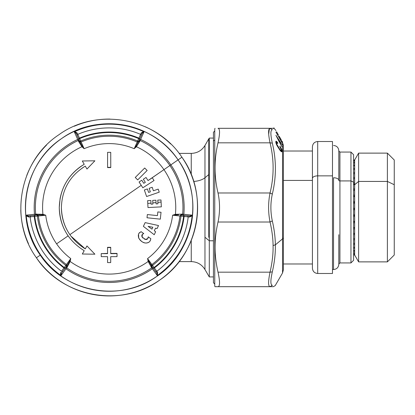 <?xml version="1.0" encoding="UTF-8"?>
<svg xmlns="http://www.w3.org/2000/svg" width="415" height="415" viewBox="0 0 415 415"><rect width="100%" height="100%" fill="white"/><g stroke="black" fill="none" stroke-linecap="round" stroke-linejoin="round"><path stroke-width="0.62" d="M394.25 230.278L394.25 184.722L387.387 181.433L394.25 184.722L394.25 159.988L387.387 153.125L387.387 181.433L387.387 153.125L358.617 153.125L358.617 181.433L354.654 184.722L354.654 159.988L354.654 184.722L358.617 181.433L358.617 153.125L354.654 159.988L353.601 159.988M387.387 181.433L358.617 181.433L358.617 261.875L358.617 181.433L387.387 181.433L387.387 261.875L387.387 181.433M353.601 255.007L354.654 255.007L354.654 184.722L353.601 184.722L354.654 184.722L354.654 255.007L353.601 255.007L354.654 255.007L353.601 255.007L353.601 182.19L353.601 260.293L350.96 262.934L350.96 180.924L353.601 182.19L350.96 180.924L350.96 152.066L350.96 262.934L339.927 262.934L339.927 180.924L350.96 180.924L339.927 180.924L339.927 152.066L339.927 262.934L338.816 264.044M353.601 184.276L354.654 184.276L353.601 184.276M353.601 178.725L354.654 178.725L353.601 178.725M354.654 182.916L353.601 182.916L354.654 182.916M353.601 173.735L354.654 173.735L353.601 173.735M354.654 177.49L353.601 177.49L354.654 177.49M353.601 169.403L354.654 169.403L353.601 169.403M354.654 172.645L353.601 172.645L354.654 172.645M353.601 165.818L354.654 165.818L353.601 165.818M354.654 168.485L353.601 168.485L354.654 168.485M353.601 163.043L354.654 163.043L353.601 163.043M354.654 165.087L353.601 165.087L354.654 165.087M353.601 161.139L354.654 161.139L353.601 161.139M354.654 162.514L353.601 162.514L354.654 162.514M353.601 160.143L354.654 160.143L353.601 160.143M354.654 160.823L353.601 160.823L354.654 160.823M354.654 160.04L353.601 160.04L354.654 160.04M353.601 254.654L354.654 254.654L353.601 254.654M353.601 253.378L354.654 253.378L353.601 253.378M354.654 254.437L353.601 254.437L354.654 254.437M353.601 251.205L354.654 251.205L353.601 251.205M354.654 252.943L353.601 252.943L354.654 252.943M353.601 248.18L354.654 248.18L353.601 248.18M354.654 250.567L353.601 250.567L354.654 250.567M353.601 244.362L354.654 244.362L353.601 244.362M354.654 247.345L353.601 247.345L354.654 247.345M353.601 239.823L354.654 239.823L353.601 239.823M354.654 243.351L353.601 243.351L354.654 243.351M353.601 234.651L354.654 234.651L353.601 234.651M354.654 238.651L353.601 238.651L354.654 238.651M353.601 228.95L354.654 228.95L353.601 228.95M354.654 233.344L353.601 233.344L354.654 233.344M353.601 222.829L354.654 222.829L353.601 222.829M354.654 227.534L353.601 227.534L354.654 227.534M353.601 216.407L354.654 216.407L353.601 216.407M354.654 221.335L353.601 221.335L354.654 221.335M353.601 209.814L354.654 209.814L353.601 209.814M354.654 214.861L353.601 214.861L354.654 214.861M353.601 203.179L354.654 203.179L353.601 203.179M354.654 208.247L353.601 208.247L354.654 208.247M353.601 196.622L354.654 196.622L353.601 196.622M354.654 201.617L353.601 201.617L354.654 201.617M353.601 190.283L354.654 190.283L353.601 190.283M354.654 195.097L353.601 195.097L354.654 195.097M354.654 188.825L353.601 188.825L354.654 188.825M353.601 183.99L354.654 183.99L353.601 183.99M353.601 178.59L354.654 178.59L353.601 178.59M394.25 184.722L394.25 255.012L387.387 261.875L358.617 261.875L354.654 255.012M353.601 238.713L354.654 238.713L353.601 238.713M353.601 233.562L354.654 233.562L353.601 233.562M353.601 227.897L354.654 227.897L353.601 227.897M353.601 221.838L354.654 221.838L353.601 221.838M353.601 215.499L354.654 215.499L353.601 215.499M353.601 209.004L354.654 209.004L353.601 209.004M353.601 202.479L354.654 202.479L353.601 202.479M353.601 196.051L354.654 196.051L353.601 196.051M353.601 189.852L354.654 189.852L353.601 189.852M338.816 150.956L339.927 152.066L350.96 152.066L353.601 154.707L353.601 182.19M338.816 180.39A1.11 0.529 180 0 0 339.927 180.924A1.11 0.529 0 0 1 338.816 180.39M338.816 234.708L338.816 264.251C338.505 267.457 336.747 269.221 333.536 269.532L333.536 177.76A5.281 2.532 0 0 1 338.816 180.292A5.281 2.532 180 0 0 333.536 177.76L333.536 269.532L332.482 269.423L332.482 175.861L332.482 273.49L317.698 273.49L317.698 175.861L332.482 175.861L317.698 175.861L317.698 141.51L317.698 273.49C314.492 273.179 312.734 271.42 312.422 268.214L312.422 178.393A5.281 2.532 0 0 1 317.698 175.861A5.281 2.532 180 0 0 312.422 178.393L312.422 146.791C312.734 143.58 314.492 141.821 317.698 141.51L332.482 141.51L332.482 175.861M333.536 145.468C336.747 145.779 338.505 147.543 338.816 150.749L338.816 180.292M312.422 178.393L312.422 263.987L283.383 263.987M283.383 180.416L312.422 180.416L283.383 180.416M145.162 239.377L147.719 238.718L148.233 236.841L150.842 238.739L150.214 240.742C149.4 242.313 147.839 243.066 145.535 242.998C143.196 242.925 140.929 241.281 138.734 238.054C138.003 235.103 138.403 233.225 139.938 232.421L141.147 231.695L143.756 233.588L142.345 234.366L142.163 237.105L145.385 239.445L142.163 237.105L142.345 234.366L143.756 233.588L141.147 231.695L139.938 232.421C138.403 233.225 138.003 235.103 138.734 238.054L138.548 234.397M142.267 237.261L142.936 238.044M144.586 239.165L144.254 239.004M143.673 233.604L142.324 234.392M142.189 234.574L141.94 235.051M141.8 235.689L142.132 237.053M139.279 233.095L140.545 231.995M138.491 237.447L138.734 238.054C140.929 241.281 143.196 242.925 145.535 242.998L145.188 242.941M144.332 242.739L143.134 242.303M141.702 241.494L141.059 241.011M140.483 240.487L139.668 239.559M139.129 238.77L138.838 238.257M146.153 243.045L145.535 242.998C147.839 243.066 149.395 242.313 150.214 240.742L150.842 238.739L148.233 236.841L147.73 238.703M148.944 242.147L148.041 242.661M145.743 239.507L146.417 239.476M147.066 239.242L147.527 238.916M148.264 237.214L148.248 236.934M147.719 238.718L147.029 239.263M146.329 239.491L145.126 239.367M39.596 215.862L45.728 215.224A63.905 63.905 0 0 0 70.758 258.576A63.905 63.905 0 0 1 56.596 243.833L68.127 235.865L69.165 237.307L68.127 235.865L56.596 243.833A63.905 63.905 0 0 1 45.728 215.224L42.927 214.29A66.587 66.587 0 0 1 81.931 146.739L84.136 148.7A63.905 63.905 0 0 1 134.195 148.7L136.405 146.739A66.587 66.587 0 0 1 175.405 214.29L172.609 215.224A63.905 63.905 0 0 1 147.574 258.576L148.171 261.471A66.587 66.587 0 0 1 70.166 261.471L70.758 258.576L70.166 261.471L69.585 261.227L70.758 258.576L66.436 264.542A71.271 71.271 0 0 1 38.403 215.982A71.271 71.271 0 0 0 66.436 264.542L70.758 258.576L69.585 261.227L70.166 261.471A66.587 66.587 0 0 0 148.171 261.471L151.677 267.831A73.803 73.803 0 0 1 66.659 267.831L70.166 261.471L67.214 267.068L66.914 265.662L69.585 261.227M82.004 168.194L85.277 166.125L86.968 169.05L94.89 160.802L82.31 160.984L94.89 160.802L82.31 160.984L84.224 164.293C68.216 174.253 59.9 188.659 59.278 207.5C59.35 217.854 62.297 227.306 68.127 235.865C62.297 227.306 59.35 217.854 59.278 207.5L60.092 198.536C62.748 185.1 69.653 174.409 80.806 166.457L84.224 164.293L80.806 166.457C69.653 174.409 62.748 185.1 60.092 198.536L59.278 207.5C59.9 226.341 68.216 240.747 84.224 250.707L82.31 254.016L94.89 254.198L82.31 254.016L94.89 254.198L86.968 245.95L85.277 248.876C69.948 239.336 61.985 225.547 61.389 207.5L61.389 207.49C61.456 217.413 64.284 226.471 69.865 234.662L141.24 185.334L69.865 234.662C64.284 226.471 61.456 217.413 61.389 207.5C61.985 189.453 69.948 175.664 85.277 166.125L85.163 166.192M85.236 248.855L70.856 236.047L85.236 248.855M68.076 263.935L66.919 265.652L67.214 267.068L66.659 267.831A73.803 73.803 0 0 0 151.677 267.831L148.171 261.471L148.752 261.227L147.574 258.576L151.895 264.542A71.271 71.271 0 0 0 179.934 215.982A71.271 71.271 0 0 1 151.895 264.542L147.574 258.576L148.752 261.227L148.171 261.471L147.574 258.576A63.905 63.905 0 0 0 172.609 215.224L175.405 214.29A66.587 66.587 0 0 0 163.946 169.642L148.036 180.567L146.028 177.475L143.32 179.233L145.328 182.325L143.782 183.326L141.774 180.235L139.066 181.993L142.833 187.793L154.048 180.509L152.243 177.734L169.88 165.544A73.803 73.803 0 0 1 182.667 214.15L175.405 214.29L175.493 214.918L172.609 215.224L178.766 215.862M160.309 219.156L161.036 212.278L157.825 211.941L157.441 215.608L147.351 214.55L157.441 215.608L147.351 214.55L147.014 217.761L160.309 219.156L161.036 212.278L160.309 219.156L147.014 217.761L147.351 214.55L157.441 215.608L157.825 211.941L161.036 212.278L160.309 219.156M155.63 231.741L154.23 234.74L143.382 226.372L154.23 234.74L155.63 231.741L154.318 230.73L155.506 228.188L157.119 228.546L158.52 225.547L145.136 222.611L143.382 226.372L154.23 234.74L155.63 231.741L154.318 230.73L155.506 228.188L157.119 228.546L155.506 228.188L154.318 230.73L155.63 231.741L154.23 234.74L143.382 226.372L145.136 222.611L158.52 225.547L145.136 222.611L158.52 225.547L157.119 228.546M152.196 187.284L149.146 188.332L152.196 187.284L153.4 190.77L152.196 187.284L153.4 190.77L158.193 189.121L159.246 192.171L158.193 189.121L153.4 190.77L152.196 187.284L149.146 188.332L150.344 191.818L148.601 192.42L147.403 188.934L144.353 189.982L146.604 196.523L159.246 192.171L158.193 189.121L159.246 192.171L146.604 196.523L144.353 189.982L147.403 188.934L148.601 192.42L147.403 188.934L148.601 192.42L150.344 191.818L148.601 192.42M110.727 247.324L107.537 247.324L107.547 253.658L101.213 253.627L101.239 256.631L107.552 256.662L107.563 262.581L110.701 262.581L110.712 256.662L117.025 256.631L117.051 253.627L110.717 253.658L110.727 247.324L107.537 247.324L110.727 247.324M107.547 253.42L101.213 253.627L107.547 253.42M117.051 253.389L110.717 253.42L117.051 253.389M157.949 203.807L156.107 203.9L155.916 200.217L152.694 200.388L152.886 204.071L151.044 204.17L150.853 200.487L147.626 200.653L147.771 203.443L147.989 207.557L161.342 206.857L160.978 199.952L161.342 206.857L160.978 199.952L157.757 200.123L157.876 202.38L157.757 200.123L160.978 199.952L161.087 202.043L157.876 202.38L157.949 203.807L156.107 203.9L157.949 203.807L157.757 200.123M142.013 236.835L141.837 236.275M141.831 235.455L142.091 234.729M142.921 233.889L143.756 233.588M140.358 232.11L139.43 232.914M138.6 234.262L138.262 235.86M138.734 238.054L139.098 238.713M139.642 239.528L140.566 240.565M143.206 242.334L144.363 242.749M145.177 242.936L145.535 242.998M146.671 243.019L148.466 242.453M149.862 241.26L150.531 240.103M150.842 238.739L148.233 236.841L148.228 237.639M147.901 238.464L147.294 239.102M146.537 239.45L145.805 239.512M107.573 167.582L110.764 167.582L110.738 152.331L107.599 152.331L107.573 167.344L110.764 167.582L107.573 167.582M147.149 170.461L144.7 168.013L135.249 177.47L137.692 179.913L147.149 170.461L144.7 168.013L147.149 170.461L137.692 179.913L135.249 177.47L144.7 168.013L147.149 170.461M84.224 250.707C68.216 240.747 59.9 226.341 59.278 207.5C59.9 188.659 68.216 174.253 84.224 164.293L82.31 160.984L94.89 160.802L86.968 169.05L85.277 166.125C69.948 175.664 61.985 189.453 61.389 207.5C61.985 225.547 69.948 239.336 85.277 248.876L86.968 245.95L94.89 254.198L82.31 254.016L84.188 250.686M157.876 202.38L161.087 202.043L161.342 206.857L147.989 207.557L147.626 200.653L150.853 200.487L151.044 204.17L152.886 204.071L151.044 204.17L152.886 204.071L152.824 202.914L156.04 202.572L155.916 200.217L156.107 203.9M66.82 265.688A1.058 1.058 0 0 1 66.659 266.005L66.436 264.542L65.803 265.387A72.324 72.324 0 0 1 37.355 216.111L38.403 215.982L37.246 215.058A1.058 1.058 0 0 1 37.604 215.084M151.651 264.796A1.058 1.058 0 0 1 151.895 264.542L151.677 266.01L152.616 267.302L152.367 268.785L157.285 275.544A83.337 83.337 0 0 0 192.15 215.146L183.84 214.27A74.98 74.98 0 0 0 170.85 164.869A74.98 74.98 0 0 1 183.84 214.27L182.667 214.15L181.09 215.058A1.058 1.058 0 0 0 180.733 215.084A1.058 1.058 0 0 1 181.085 215.058L179.934 215.982L172.609 215.224L175.493 214.918L175.405 214.29L182.667 214.15A73.803 73.803 0 0 0 169.88 165.544L178.061 159.889A83.742 83.742 0 0 1 156.777 276.395A83.742 83.742 0 0 1 40.276 255.111L40.613 254.877A83.337 83.337 0 0 0 61.052 275.544L65.964 268.785L65.72 267.302L66.41 266.347L66.659 267.831L65.964 268.785A74.98 74.98 0 0 0 152.367 268.785L151.677 267.831L151.921 266.347L151.677 267.831L152.367 268.785A74.98 74.98 0 0 1 65.964 268.785L66.659 267.831L66.41 266.347L66.908 265.667M148.752 261.227L151.926 266.347L151.423 265.662L151.122 267.068L151.423 265.662L150.261 263.935M178.59 214.871L175.493 214.918M192.15 215.146L189.645 217.019L189.8 215.976L192.15 215.146L189.8 215.976L182.683 215.224L183.84 214.27L182.683 215.224L181.505 215.105L182.667 214.15L192.15 215.146A83.337 83.337 0 0 1 157.285 275.544L156.823 273.096L157.285 275.544L152.367 268.785L152.616 267.302L156.823 273.091L157.648 272.437L154.385 267.929A75.473 75.473 0 0 0 184.11 216.448L183.695 215.333L183.586 216.381L180.982 216.111L183.586 216.381A74.949 74.949 0 0 1 154.069 267.509L152.528 265.387A72.324 72.324 0 0 0 180.982 216.111L181.09 215.058L180.982 216.111L179.934 215.982A1.058 1.058 0 0 1 180.032 215.644A1.058 1.058 0 0 0 179.934 215.982L180.982 216.111A72.324 72.324 0 0 1 152.528 265.387L151.895 264.542L152.528 265.387L151.677 266.01A1.058 1.058 0 0 1 151.517 265.688M181.729 214.052L180.665 215.017L181.729 214.052M179.934 215.982L181.505 215.105L180.67 215.017M139.777 141.385L140.161 140.524A73.803 73.803 0 0 1 169.88 165.544L163.946 169.642A66.587 66.587 0 0 0 136.405 146.739L139.777 141.385L136.405 146.739L134.195 148.7L135.907 146.355L136.405 146.739L135.907 146.355L138.408 141.826L139.777 141.385L138.408 141.826L138.74 141.074L140.161 140.524L140.638 139.445A74.98 74.98 0 0 1 170.85 164.869L169.88 165.544A73.803 73.803 0 0 0 140.161 140.524L139.777 141.385M136.711 143.076L134.195 148.7A63.905 63.905 0 0 0 84.136 148.7L81.61 143.045M135.907 146.355L134.195 148.7L137.204 141.977A71.271 71.271 0 0 0 81.133 141.977A71.271 71.271 0 0 1 137.204 141.977L138.584 141.432A1.058 1.058 0 0 1 138.382 141.733M81.931 146.739L82.429 146.355L84.136 148.7L81.931 146.739A66.587 66.587 0 0 0 42.927 214.29L35.669 214.15A73.803 73.803 0 0 1 78.176 140.524L81.931 146.739L78.559 141.385L79.929 141.826L82.429 146.355L81.931 146.739M80.842 143.694L79.934 141.837L78.559 141.385L78.176 140.524A73.803 73.803 0 0 0 35.669 214.15L42.927 214.29L45.728 215.224L42.844 214.918L42.927 214.29L42.844 214.918L45.728 215.224L37.355 216.111L37.246 215.058L37.355 216.111A72.324 72.324 0 0 0 65.803 265.387L66.436 264.542L66.659 266.005L65.803 265.387L64.263 267.509A74.949 74.949 0 0 1 34.751 216.381L37.355 216.111L34.751 216.381L34.637 215.333L34.227 216.448A75.473 75.473 0 0 0 63.946 267.929L65.119 268.126L64.263 267.509L65.803 265.387L66.654 266.015L66.919 265.652L66.659 266.01M152.289 177.807L148.036 180.567L146.028 177.475L148.036 180.567L152.289 177.807L154.048 180.509L142.833 187.793L139.066 181.993L141.774 180.235L143.782 183.326L141.774 180.235L143.782 183.326L145.328 182.325L143.782 183.326M146.028 177.475L143.32 179.233L146.028 177.475L148.036 180.567M145.328 182.325L143.32 179.233M42.844 214.918L37.672 215.017L36.603 214.052L37.672 215.017L39.747 214.871M155.506 228.188L154.318 230.73M152.803 227.233L148.124 226.377L151.989 229.147L152.803 227.233L151.989 229.147L148.124 226.377L152.803 227.233L148.124 226.377L152.803 227.233L151.989 229.147L148.124 226.377M150.344 191.818L149.146 188.332M117.051 253.627L117.025 256.631L110.712 256.662L110.701 262.581L107.563 262.581L107.552 256.662L101.239 256.631L101.213 253.627L107.547 253.658L107.537 247.563L110.727 247.563L110.717 253.658L117.051 253.627M147.771 203.443L150.987 203.106L147.771 203.443M152.824 202.914L152.694 200.388L155.916 200.217L156.04 202.572L152.824 202.914M61.508 273.096L65.72 267.302L65.964 268.785L61.052 275.544L61.513 273.096L66.908 265.662M61.513 273.096L60.689 272.437L61.513 273.096L61.052 275.544A83.337 83.337 0 0 1 26.181 215.146L34.492 214.27L35.654 215.224L36.826 215.105L35.654 215.229L34.492 214.27A74.98 74.98 0 0 1 77.693 139.445A74.98 74.98 0 0 0 34.492 214.27L35.669 214.15L36.826 215.105L37.672 215.017L36.826 215.105L35.669 214.15L26.181 215.146A83.337 83.337 0 0 0 40.613 254.877L40.276 255.111A83.742 83.742 0 0 1 61.555 138.605A83.742 83.742 0 0 1 178.061 159.889L170.85 164.869A74.98 74.98 0 0 0 140.638 139.445L140.161 140.524L138.755 141.048L137.495 143.694M79.95 141.733A1.058 1.058 0 0 1 79.753 141.437L81.133 141.977L84.136 148.7L82.429 146.355M74.612 131.799L76.189 133.433L79.104 139.974L77.693 139.445L79.104 139.974L79.581 141.048L78.176 140.524L74.301 131.809A83.337 83.337 0 0 1 144.036 131.809L142.143 133.433L139.232 139.969L142.143 133.433L144.036 131.809L140.638 139.445L139.232 139.969L138.755 141.048L139.232 139.974L140.638 139.445L144.036 131.809A83.337 83.337 0 0 0 74.301 131.809L78.176 140.524L79.581 141.048L79.929 141.826L79.753 141.437L80.718 141.007A72.324 72.324 0 0 1 137.619 141.007L137.204 141.977L137.619 141.007L138.584 141.432L137.619 141.007A72.324 72.324 0 0 0 80.718 141.007L81.133 141.977A1.058 1.058 0 0 1 80.79 142.06M110.764 167.344L107.573 167.344L107.599 152.331L110.738 152.331L110.764 167.344M38.305 215.644A1.058 1.058 0 0 1 38.403 215.982L37.246 215.058L37.682 215.012L37.246 215.058M157.648 272.437L156.823 273.096L151.677 266.01L152.528 265.387L154.069 267.509L153.218 268.126L154.385 267.929L157.648 272.437L157.285 275.544L157.653 272.432M189.639 217.019L188.213 216.879A79.602 79.602 0 0 1 156.808 271.27A79.602 79.602 0 0 0 188.213 216.879L189.639 217.019L191.471 216.142M181.915 157.228C209.782 195.408 199.003 254.385 159.443 280.25C121.263 308.112 62.286 297.337 36.421 257.777L40.276 255.111C64.766 292.58 120.62 302.784 156.782 276.395C194.246 251.9 204.45 196.046 178.061 159.889L181.915 157.228L178.061 159.889C153.571 122.42 97.712 112.221 61.555 138.605C24.086 163.1 13.887 218.954 40.276 255.111L36.421 257.777C8.554 219.592 19.329 160.615 58.894 134.751C97.074 106.888 156.05 117.658 181.915 157.228A88.426 88.426 0 0 1 159.443 280.244A88.426 88.426 0 0 1 36.421 257.772M26.871 216.148L28.692 217.019L30.124 216.879A79.602 79.602 0 0 0 61.524 271.265L63.946 267.929L61.524 271.265L62.696 271.467L61.524 271.265A79.602 79.602 0 0 1 30.124 216.879L34.227 216.448L28.692 217.019L28.536 215.976L26.181 215.146L28.536 215.976L28.692 217.019L26.181 215.146M61.052 275.544L60.683 272.437L60.533 274.45M137.547 142.06A1.058 1.058 0 0 1 137.204 141.977L138.584 141.432M142.833 131.903L141.162 133.044L140.571 134.356A79.602 79.602 0 0 0 77.766 134.356L79.441 138.122L78.689 139.041L79.649 138.61L80.718 141.007L79.753 141.432L81.133 141.977L79.649 138.61A74.949 74.949 0 0 1 138.683 138.61L137.619 141.007L138.683 138.61L139.648 139.041L138.89 138.122A75.473 75.473 0 0 0 79.441 138.128L77.174 133.049L75.348 131.871M188.213 216.879L187.798 215.764L188.213 216.879L184.11 216.448L188.213 216.879M181.511 215.105L189.805 215.976L189.645 217.019M155.641 271.467L156.808 271.27L155.641 271.467M35.654 215.224L28.536 215.976L35.654 215.229M30.534 215.764L30.124 216.879L30.534 215.764M183.586 216.381L184.11 216.448A75.473 75.473 0 0 1 154.385 267.929L154.069 267.509A74.949 74.949 0 0 0 183.586 216.381L183.695 215.333A1.058 0.529 -84 0 1 184.11 216.448L183.586 216.381M64.263 267.509L63.946 267.929A75.473 75.473 0 0 1 34.227 216.448L34.751 216.381A74.949 74.949 0 0 0 64.263 267.509L65.119 268.126A1.058 0.529 36 0 1 63.946 267.929L64.263 267.509M79.929 141.821L76.189 133.428L74.301 131.809L77.174 133.044L76.189 133.433L77.174 133.044M77.174 133.049L77.766 134.356A79.602 79.602 0 0 1 140.571 134.356L141.162 133.044L142.143 133.433L141.162 133.044L144.036 131.809M77.766 134.356L77.008 135.269L77.766 134.356M140.571 134.356L138.89 138.122L140.571 134.356L141.328 135.269L140.571 134.356M46.854 270.243A88.426 88.426 0 0 0 75.489 289.265M110.068 295.926A88.426 88.426 0 0 0 145.385 288.171M172.868 268.832A88.426 88.426 0 0 0 192.187 237.951M197.462 202.593A88.426 88.426 0 0 0 190.335 172.412M170.69 143.979A88.426 88.426 0 0 0 144.97 126.642M110.032 119.074A88.426 88.426 0 0 0 74.316 126.227M46.511 145.1A88.426 88.426 0 0 0 26.773 175.395M20.776 210.094A88.426 88.426 0 0 0 28.448 243.61M153.218 268.126L154.069 267.509L154.385 267.929A1.058 0.529 -36 0 1 153.218 268.126M79.649 138.61L79.441 138.122A75.473 75.473 0 0 1 138.89 138.122L138.683 138.61A74.949 74.949 0 0 0 79.649 138.61L78.689 139.041A1.058 0.529 156 0 1 79.441 138.128L79.649 138.61M34.751 216.381L34.227 216.448A1.058 0.529 84 0 1 34.637 215.333L34.751 216.381M139.648 139.041L138.683 138.61L138.89 138.122A1.058 0.529 -156 0 1 139.648 139.041M191.248 240.404L191.248 261.611L191.248 240.404M213.435 138.076L209.295 138.076L209.295 177.423L209.295 138.076L208.771 138.869L208.771 174.596L204.963 177.76L204.963 237.24L204.963 177.76L208.771 174.596L208.771 138.869L204.963 145.468L204.963 177.76A15.837 7.595 0 0 1 193.675 181.469A15.837 7.595 180 0 0 204.963 177.76L204.963 145.468C201.799 150.552 197.229 153.192 191.248 153.389L191.248 174.596L191.248 153.389L179.104 153.389M204.963 237.24L204.963 269.532L204.963 237.24L208.771 240.404L204.963 237.24M208.771 174.596L208.771 237.235A7.921 3.429 0 0 0 209.295 237.577L209.295 276.924L209.295 240.783L213.435 240.783L209.295 240.783L209.295 237.577L208.771 237.235L208.771 177.765L209.077 183.155L209.077 231.845L208.771 237.235L209.077 231.845L209.295 237.577L209.295 177.423A7.921 3.429 180 0 0 208.771 177.765L208.771 174.596M208.771 237.027L208.947 233.1M208.947 181.9L208.776 178.144M209.227 184.338L209.077 231.845L209.227 184.338L208.771 177.765L209.295 177.423L209.227 184.338M209.077 231.845L209.227 230.662L209.077 231.845M214.752 140.322A1.318 1.157 180 0 0 213.435 141.479A1.318 1.157 0 0 1 214.752 140.322M218.02 286.687C214.047 286.687 214.047 286.687 218.02 286.692C220.049 286.34 220.049 281.5 218.02 272.173L270.03 272.173C272.24 262.721 273.257 253.84 273.075 245.53L275.363 244.845C275.28 237.37 274.263 229.391 272.318 220.91C274.263 229.391 275.28 237.37 275.363 244.845L273.075 245.53C273.257 253.84 272.24 262.721 270.03 272.173L218.02 272.173C220.049 281.5 220.049 286.34 218.02 286.687L270.03 286.692L218.02 286.692C214.047 286.687 214.047 286.687 218.02 286.687C214.047 286.687 214.047 286.687 218.02 286.687L270.03 286.687C268.132 286.34 268.132 281.505 270.03 272.173L272.318 271.872C274.528 262.311 275.539 253.3 275.363 244.845L282.537 238.884L275.363 244.845C275.539 253.3 274.528 262.311 272.318 271.872L270.03 272.173C268.132 281.505 268.132 286.34 270.03 286.687L272.318 285.287C276.421 285.401 276.421 285.401 272.318 285.287C270.414 284.918 270.414 280.447 272.318 271.872C270.414 280.447 270.414 284.918 272.318 285.287C276.421 285.401 276.421 285.401 272.318 285.287L270.03 286.687L273.309 286.682L275.192 285.644L282.537 272.961L282.537 238.884L282.537 272.961L283.383 269.797L283.383 237.364A6.334 3.035 180 0 1 282.537 238.884L282.537 142.039L282.537 238.884A6.334 3.035 0 0 0 283.383 237.364L283.383 145.203L281.956 141.11L282.537 142.039M269.651 128.396L270.03 128.313C268.132 128.66 268.132 133.5 270.03 142.827C274.133 159.547 274.133 176.266 270.03 192.98C268.132 202.66 268.132 212.34 270.03 222.02C271.981 230.351 272.992 238.189 273.075 245.53C272.992 238.189 271.981 230.351 270.03 222.02L272.318 220.91L270.03 222.02C268.132 212.34 268.132 202.66 270.03 192.98L272.318 194.09L270.03 192.98C274.133 176.266 274.133 159.547 270.03 142.827L272.318 143.128L270.03 142.827C268.132 133.5 268.132 128.66 270.03 128.313C274.133 128.313 274.133 128.313 270.03 128.313L272.318 129.713C270.414 130.082 270.414 134.553 272.318 143.128C276.421 160.06 276.421 177.044 272.318 194.09C270.414 203.028 270.414 211.972 272.318 220.91C270.414 211.972 270.414 203.028 272.318 194.09C276.421 177.044 276.421 160.06 272.318 143.128C270.414 134.553 270.414 130.082 272.318 129.713C276.421 129.605 276.421 129.605 272.318 129.713C276.421 129.605 276.421 129.605 272.318 129.713L270.03 128.313L268.697 130.512M278.403 134.948L276.613 131.778M281.993 144.555L275.908 135.269L281.91 146.728L280.146 143.056L280.177 141.868L281.993 144.555L280.177 141.868L279.259 141.868L280.177 141.868L279.907 143.056L281.91 146.728L275.908 135.269L281.993 144.555M280.478 147.055L279.886 146.137L279.892 146.713L281.095 148.866L281.354 150.479L280.893 150.531L279.938 149.519L276.789 144.233L276.592 142.532L277.76 143.517L277.749 142.936L276.712 141.556L275.949 141.235L275.918 142.838L276.618 144.788L280.026 150.308L281.334 151.719L282.018 151.734L281.484 148.912L280.478 147.055L280.862 147.709L280.509 147.709L281.199 148.331L280.846 148.331L281.484 148.912L281.111 148.912L281.712 149.467L281.292 149.467L281.712 149.467L281.899 149.976L281.38 149.976L281.899 149.976L282.018 150.443L281.36 150.443L282.018 150.443L282.091 150.884L280.493 150.884L282.091 150.884L282.107 151.293L280.867 151.293L282.107 151.293L282.018 151.734L281.334 151.719L280.026 150.308L276.618 144.788L275.861 141.432L276.245 141.188L275.913 141.318L276.712 141.556L275.845 141.556L277.007 141.899L275.809 141.899L277.007 141.899L277.36 142.376L275.84 142.376L277.36 142.376L277.749 142.936L277.339 142.936L277.749 142.936L277.76 143.517L276.893 142.48L275.851 142.428L276.764 142.428L275.851 142.449L276.665 142.449L275.866 142.532L276.592 142.532L275.897 142.693L276.546 142.693L275.939 142.91L276.52 142.91L276.556 143.367L276.063 143.367L276.556 143.367L276.639 143.772L276.203 143.772L276.639 143.772L276.789 144.233L276.38 144.233L276.992 144.731L276.592 144.731L276.992 144.731L277.251 145.286L276.862 145.286L277.573 145.893L277.179 145.893L277.946 146.557L277.547 146.557L277.946 146.557L278.377 147.252L277.962 147.252L278.377 147.252L278.875 148.02L278.449 148.02L278.875 148.02L279.518 148.964L279.072 148.964L279.938 149.519L279.451 149.519L279.938 149.519L280.312 149.976L279.783 149.976L280.633 150.313L280.032 150.313L280.893 150.531L280.208 150.531L281.1 150.624L280.281 150.624L281.256 150.614L281.391 150.214L279.892 146.713L279.886 146.137L280.478 147.055L280.109 147.055L280.478 147.055M275.897 132.032L281.967 142.63L281.972 141.65L281.256 140.436L281.277 141.214L275.897 132.032L281.137 141.214L281.256 140.436L281.972 141.65L281.391 141.65L281.972 141.65L281.967 142.63L275.897 132.032M272.318 285.287L272.162 285.546M268.697 134.325L269.356 128.614M218.036 128.313L218.02 128.313C214.047 128.313 214.047 128.313 218.02 128.313C220.049 128.66 220.049 133.5 218.02 142.827C220.049 133.5 220.049 128.66 218.02 128.313L273.086 128.313L274.071 127.929M270.03 142.827L218.02 142.827L270.03 142.827M218.02 192.98C214.047 176.266 214.047 159.547 218.02 142.827C214.047 159.547 214.047 176.266 218.02 192.98L270.03 192.98L218.02 192.98C220.049 202.66 220.049 212.34 218.02 222.02C220.049 212.34 220.049 202.66 218.02 192.98M270.03 222.02L218.02 222.02L270.03 222.02M215.074 245.478C215.157 238.122 216.137 230.304 218.02 222.02C216.137 230.304 215.157 238.122 215.074 245.478C214.897 253.84 215.878 262.742 218.02 272.173C215.878 262.742 214.897 253.84 215.074 245.478L214.752 245.213L215.074 245.478M215.058 286.692L214.752 286.163L214.752 128.837L215.058 128.313M276.722 136.851L279.451 141.759L279.471 140.872L276.722 136.851L279.471 140.872L279.196 141.759L276.722 136.851M214.752 284.052L213.435 282.729L213.435 132.271L214.752 130.948L214.752 245.213M283.383 151.013L312.422 151.013M151.895 264.542L151.677 266.01M179.104 261.611L191.248 261.611C197.229 261.808 201.799 264.448 204.963 269.532L209.295 276.924L213.435 276.924M273.086 128.313L274.465 128.702L275.908 130.554M281.287 139.876L279.155 136.182"/></g></svg>
